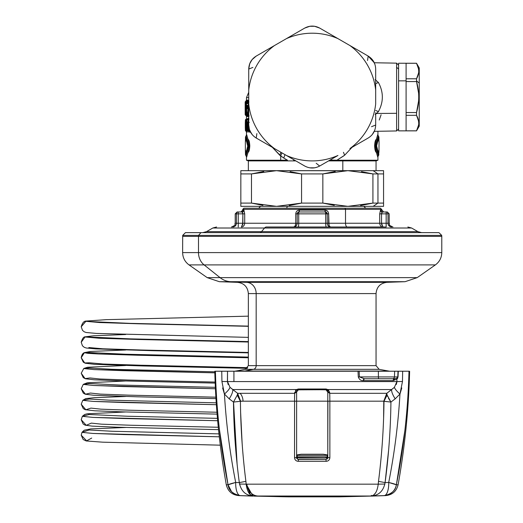 <?xml version="1.0" encoding="UTF-8"?>
<svg xmlns="http://www.w3.org/2000/svg" width="523" height="523" viewBox="0 0 523 523"><rect width="100%" height="100%" fill="white"/><g stroke="black" fill="none" stroke-linecap="round" stroke-linejoin="round"><path stroke-width="0.78" d="M247.497 106.509L247.575 107.555C247.464 108.797 247.274 109.065 247 108.353L247.595 108.026L247.497 106.509M247.529 108.117L247.242 105.731L247.529 108.117M247.412 107.908L247.771 107.248M372.291 59.583L374.285 62.76L368.166 56.072C372.984 59.073 375.488 63.407 375.677 69.082L375.677 103.966A63.845 63.845 0 0 1 349.926 148.565L368.166 138.033C372.977 135.032 375.481 130.698 375.677 125.023C375.481 130.698 372.977 135.032 368.166 138.033L349.926 148.565A63.845 63.845 0 0 0 375.677 103.966L375.677 69.082C375.481 63.407 372.977 59.073 368.166 56.072L366.95 55.366M374.409 131.057L372.906 133.711M375.677 125.089L375.677 113.092L375.677 125.023L371.526 126.703M374.697 63.754L372.265 59.55L368.179 56.079L372.343 59.648M319.586 28.026L314.604 26.281L309.753 26.287L304.706 28.085L309.877 26.268M314.473 26.255L319.631 28.052M313.865 26.176L310.806 26.15M287.5 38.022L286.454 38.624A63.845 63.845 0 0 1 337.95 38.624L336.89 38.016M256.113 56.144L252.112 59.583L249.693 63.793L248.732 69.075L249.739 63.669M252.027 59.694L256.152 56.124M251.655 60.178L250.105 62.806M368.225 56.105L368.166 56.072C372.977 59.073 375.481 63.407 375.677 69.082M256.185 138L286.454 155.481A63.845 63.845 0 0 0 337.95 155.481A63.845 63.845 0 0 1 286.454 155.481L304.693 166.007C309.701 168.674 314.709 168.674 319.716 166.007C314.709 168.674 309.701 168.674 304.693 166.007L274.477 148.565A63.845 63.845 0 0 1 248.732 103.966A63.845 63.845 0 0 0 274.477 148.565L256.244 138.033C251.426 135.032 248.922 130.698 248.732 125.023C248.922 130.698 251.426 135.032 256.244 138.033C251.426 135.032 248.922 130.698 248.732 125.023L248.732 90.139A63.845 63.845 0 0 1 274.477 45.54L256.244 56.072C251.426 59.073 248.922 63.407 248.732 69.082C248.922 63.407 251.426 59.073 256.244 56.072L274.477 45.54A63.845 63.845 0 0 0 248.732 90.139L248.732 69.082C248.922 63.407 251.426 59.073 256.244 56.072L256.185 56.105M313.859 167.929L310.806 167.955M337.95 155.481L319.716 166.007L337.95 155.481M367.545 60.505L368.166 56.072L349.926 45.54L368.166 56.072M319.658 28.065L319.716 28.098C314.709 25.431 309.701 25.431 304.693 28.098C309.701 25.431 314.709 25.431 319.716 28.098L349.926 45.54A63.845 63.845 0 0 1 375.677 90.139A63.845 63.845 0 0 0 349.926 45.54L337.95 38.624A63.845 63.845 0 0 0 286.454 38.624L304.693 28.098L286.454 38.624M310.544 26.176L313.597 26.15M372.291 134.522L374.716 130.312M309.793 167.824L314.65 167.818M319.658 166.039L316.186 163.254M357.83 144.002L349.926 148.565L357.83 144.002M375.677 83.628L378.423 82.503C383.64 92.198 383.64 101.9 378.423 111.602L376.612 113.471L375.677 112.805M376.612 113.471L375.148 114.511L376.612 113.471L396.611 113.308L396.611 67.304L396.611 130.953L396.611 113.308L376.612 113.471L378.423 111.602L375.677 110.484M375.148 79.594L378.423 82.503L375.148 79.594M309.799 26.281L314.656 26.287M337.95 38.624L320.651 28.641M249.706 63.747L252.145 59.544M248.732 69.016L248.732 81.013L248.732 69.082L248.732 81.013L248.732 69.082L252.884 67.402M249.706 130.351L252.145 134.555M266.573 50.103L294.357 34.06L266.573 50.103M248.732 69.082L248.732 125.023M256.865 133.6L256.244 138.033M294.357 160.045L281.609 152.683L294.357 160.045M274.477 148.565L266.573 144.002L274.477 148.565M357.83 50.103L342.794 41.422L357.83 50.103M330.046 34.06L342.794 41.422L330.046 34.06M246.804 106.64L247 108.353C247.274 109.065 247.464 108.797 247.575 107.555L247.595 105.718L247.085 105.182L247 108.353L247.085 106.417M246.019 123.082L245.398 123.082C245.496 121.035 245.614 121.035 245.758 123.082L245.758 127.364L245.398 127.364L245.398 123.082L245.758 123.082C245.614 121.035 245.496 121.035 245.398 123.082L245.398 127.364L246.019 127.364M245.941 127.364L245.758 127.364C245.614 129.41 245.496 129.41 245.398 127.364C245.496 129.41 245.614 129.41 245.758 127.364L245.758 123.082C245.614 121.035 245.496 121.035 245.398 123.082M245.398 127.364C245.496 129.41 245.614 129.41 245.758 127.364L245.653 128.612L246.3 128.076M352.012 147.362L344.644 155.22L343.454 152.298L344.644 155.22L336.917 160.215L330.026 160.058L336.917 160.215L343.716 155.919M396.611 67.304L398.585 69.036L396.611 67.304L396.611 63.152L396.611 67.304M378.423 111.602C383.64 101.9 383.64 92.198 378.423 82.503M378.861 154.743L378.462 155.606L378.861 154.743L378.462 155.606L378.861 154.743L378.443 155.344L376.325 146.78L376.325 144.976L378.842 154.664L376.684 146.179L376.325 146.78L378.462 155.606L378.861 154.743M378.554 155.56L375.632 146.773L375.632 144.982L376.325 144.976L378.443 136.411L378.842 137.085L376.684 145.577L378.842 137.085M376.325 144.976L375.632 144.982L378.26 136.261L378.907 137.013L379.018 141.707L378.907 137.013L378.462 136.15L376.325 144.976L376.325 146.78L375.632 146.773L376.325 146.78M378.652 140.844L379.057 141.707L378.972 150.356M376.684 146.179L376.684 145.577M378.547 151.84L378.933 151.84L378.972 150.343M379.018 150.049L378.652 150.912M248.824 101.41L248.824 102.43L248.824 101.41L248.275 101.41L248.242 101.978L248.275 101.41A1.124 1.079 89.5 0 0 247.876 102.286L248.275 101.41L248.824 101.41L248.432 102.279L247.876 102.286L248.432 102.279L247.614 114.347L246.902 114.347L246.333 102.299L246.699 102.299L247.052 103.757L248.235 102.057L247.438 103.75L247.85 102.868L247.052 103.757L246.725 102.763L247.85 102.868M245.594 101.442L245.633 101.41A1.124 1.124 89.5 0 0 245.228 102.273L245.633 101.41L246.111 101.41L245.712 102.266L245.496 114.367L245.228 102.273L245.712 102.266L245.228 102.273L245.228 104.142L245.496 105.999L245.895 105.999M246.052 102.129L245.712 102.266A1.124 1.118 -90.5 0 1 246.111 101.41L246.111 115.23L245.496 114.367L245.732 104.992L245.346 104.142M247.372 112.478L248.026 112.033L247.372 112.478M250.269 131.443L249.706 130.985L250.19 131.077L249.386 129.416M245.483 127.364L245.287 127.364C245.437 131.319 245.666 131.319 245.973 127.364C245.666 131.319 245.437 131.319 245.287 127.364L245.287 123.082C245.437 119.12 245.666 119.12 245.973 123.082L245.973 127.364L246.581 127.364L245.928 131.07M377.874 156.586L378.397 155.697M378.397 155.651L377.737 157.09L378.397 155.651M378.443 136.411L375.632 144.982L375.632 146.773L378.26 155.494L377.599 156.619L375.043 147.767L375.632 146.773L375.043 147.767L375.043 143.988L375.632 144.982L375.043 143.988L377.599 135.137L378.26 136.261L377.737 134.666L378.449 136.104L377.737 134.666L375.043 143.988L375.043 147.767L377.783 157.09M378.972 141.413L378.933 137.471L377.868 135.228M249.425 130.24L248.791 130.24M245.895 119.283L245.392 120.218A1.124 1.124 91.4 0 1 245.843 119.322M246.601 118.577L246.268 119.035M245.843 131.123A1.124 1.124 88.6 0 1 245.392 130.22L245.895 131.162M245.64 130.22L246.268 131.41L245.64 130.22M245.437 150.343L245.47 154.285L245.947 155.606L248.085 146.78L247.719 146.179L245.568 154.664L248.085 144.976L248.085 146.78L245.967 155.344L245.549 154.743L245.947 155.606L245.503 154.743L245.947 155.606L245.503 154.743L245.352 150.049L245.849 155.56M248.085 146.78L248.085 144.976L247.719 145.577L245.568 137.085L245.967 136.411L248.085 144.976L248.778 144.982L248.778 146.773L245.902 155.606L246.621 157.09L245.967 155.344L246.804 156.619L246.673 157.09L246.143 155.494L248.778 146.773L248.085 146.78L248.778 146.773L249.366 147.767L246.804 156.619L249.366 147.767L248.778 146.773L248.778 144.982L248.085 144.976L245.967 136.411L245.549 137.013L246.143 136.261L248.778 144.982L249.366 143.988L249.366 147.767L249.366 143.988L248.778 144.982L246.143 136.261L245.503 137.013L246.804 135.137L249.366 143.988L246.804 135.137L245.902 136.15L246.673 134.666L246.804 135.137L246.673 134.666L245.503 137.013L247.719 146.179M245.392 141.707L245.503 137.013L245.477 139.909L245.47 137.471L246.673 134.666L246.006 136.058M246.608 101.554L247.137 101.07L248.079 101.508L247.144 102.6L246.725 102.763L246.699 102.299L247.124 102.135L246.699 102.299A1.124 1.098 -90.5 0 1 247.124 101.41L246.699 102.299L246.333 102.299L246.764 101.41A1.124 1.105 89.5 0 0 246.333 102.299L246.902 114.347L247.614 114.347L248.432 102.279A1.124 1.072 -90.5 0 1 248.732 101.501M248.732 103.75L248.02 114.504L247.614 114.347L248.02 115.23A1.124 1.085 -89.5 0 1 247.614 114.347L248.02 115.23L247.327 115.23L246.902 114.347A1.124 1.098 90.5 0 0 247.327 115.23L247.327 114.57L247.327 115.23L247.327 114.57L247.327 115.23L248.02 115.23L248.732 103.75M246.908 114.459L247.327 114.57L246.902 114.347M247.438 103.75L247.052 103.757L247.471 102.868L247.144 102.6L248.033 102.024L247.144 102.6L247.124 101.41L247.66 101.057L247.124 101.41M248.033 102.508L247.471 102.868L248.033 102.508M246.333 102.299L246.693 102.508L246.313 102.345L246.876 114.4L247.686 115.544M245.496 105.999L245.496 114.367L246.111 115.23A1.124 1.118 -89.5 0 1 245.712 114.374L246.111 114.374L245.712 114.374L245.712 102.266L246.111 102.266L246.111 101.41L245.633 101.41L246.124 100.978L246.699 100.965L246.111 101.41L247.039 101.181L246.124 100.978L245.601 101.436L246.529 100.115L247.091 100.109L246.699 100.965L247.091 100.109L247.327 100.861L247.569 100.181L248.079 100.168L246.313 102.345M247.098 115.014L246.699 115.675L246.111 115.23L246.111 114.374L246.967 114.792L246.052 114.511M246.673 116.106L247.091 116.531L246.699 115.675L247.353 115.014L247.091 116.531L245.49 114.367L245.562 115.223L245.568 114.367L245.562 115.23A1.124 1.124 90.5 0 1 245.169 114.367L245.49 114.367A1.124 1.118 90.5 0 0 245.895 115.23L245.823 115.165M245.633 105.005L245.228 104.142A1.124 1.124 90.5 0 0 245.457 104.822M245.614 104.992L245.169 102.273L245.614 101.423M245.562 101.41L246.078 100.985L245.169 102.273L245.169 114.367L245.169 102.273A1.124 1.124 89.5 0 1 245.562 101.416M245.287 127.364L245.287 123.082C245.457 117.623 245.627 120.48 245.902 119.381L246.581 123.082L245.973 123.082C245.666 119.12 245.437 119.12 245.287 123.082L245.287 127.364C245.457 132.822 245.627 129.959 245.902 131.057L246.385 131.345L246.751 129.135M245.973 127.364L245.973 123.082L246.581 123.082L246.581 127.364L245.973 127.364M381.11 114.759L379.24 120.022M376.416 139.347C375.436 139.687 374.834 141.864 374.612 145.878C374.834 149.892 375.436 152.069 376.416 152.409L376.71 152.409M247.81 131.188L248.222 131.45L247.81 131.188M248.196 118.996L247.758 119.251M249.079 131.188L249.523 131.443L249.02 131.443M246.248 119.048L246.359 119.741L246.568 118.937M246.359 130.704L246.248 131.391L246.359 130.704M245.934 131.181L247.013 132.156M248.275 101.41L248.732 101.031L248.275 101.41M249.144 115.21L248.02 114.504L249.144 115.21L248.621 115.609L247.327 115.23L248.621 115.609L249.144 115.21M247.124 102.135L248.079 101.508L248.105 101.965L247.66 101.057L248.079 100.168L248.49 101.344L248.079 101.508L248.49 101.344L248.079 100.168L247.569 100.181L247.137 101.07L247.569 100.181L247.327 100.861L247.091 100.109L246.529 100.115L246.222 101.22L246.477 100.122L246.372 101.285M246.653 101.861L246.111 102.266L246.653 101.861M246.111 114.374L246.111 102.266M245.568 115.23L246.078 115.655L245.568 115.23M245.562 115.23L246.817 116.524M248.732 92.27L246.477 97.631L248.732 97.631L246.477 97.631L246.477 100.135L246.215 101.207L245.568 101.41M247.235 101.331L247.046 102.397M246.778 100.965L247.255 100.946L246.614 101.41M250.216 131.443L249.386 130.122M246.444 131.28L246.679 131.678L246.575 130.737L247.294 130.776L246.647 131.613M246.804 122.48L246.581 122.912M246.64 120.172L246.385 119.094L245.647 120.113M245.516 121.558L245.483 123.082M246.647 118.832L247.216 119.231L246.568 119.695L246.451 119.172M246.64 127.364L246.784 121.879M280.694 155.919L281.904 152.853L280.694 155.919L272.391 147.362L279.759 155.22L280.949 152.298L279.759 155.22L283.767 158.031L280.694 155.919L280.694 160.215L280.694 155.919M284.989 154.631L283.767 158.031L284.989 154.631M281.59 170.668L342.813 170.668L342.813 160.901L376.05 160.901L342.813 160.901L342.813 170.668L248.353 170.668L248.353 160.901L295.848 160.901L248.353 160.901L246.477 160.215L287.493 160.215L283.767 158.031L287.493 160.215L246.477 160.215L246.477 156.397M294.377 160.058L293.56 160.09M376.05 170.668L376.05 160.901L377.926 160.215L336.917 160.215L377.926 160.215L377.926 156.397M328.562 160.901L342.813 160.901L343.716 160.215L342.813 160.901L328.562 160.901M248.386 130.796L248.222 131.45M247.824 130.665L248.19 132.208M249.412 132.201L249.916 132.201M246.568 131.502L246.673 132.162M247.987 152.409C248.968 152.069 249.569 149.892 249.791 145.878C249.569 141.864 248.968 139.687 247.987 139.347M246.006 155.697L246.536 156.527M246.536 135.169L246.621 134.666M247.85 115.727L248.157 116.472L249.026 116.485L248.157 116.472L247.843 115.688M247.353 115.014L247.091 116.531L246.666 116.06M246.679 116.08L245.862 115.204M247.641 100.096L247.163 100.102M247.163 116.537L248.458 116.564M248.458 105.188L247.994 105.201M250.543 132.169L250.157 131.417L250.537 132.169M286.088 159.437L286.526 159.685M337.165 160.084L337.799 159.731M286.179 159.489L285.793 159.267M282.172 156.972L281.799 156.71M247.627 118.924L247.915 118.263L248.732 118.263L247.915 118.263L247.634 118.878M247.987 131.312L249.569 130.822L247.987 131.312M246.477 100.122L246.817 100.115M248.405 127.579L248.072 126.945L249.02 126.063L248.072 126.945L248.732 124.396L248.072 126.945L248.405 127.579M248.732 121.643L248.242 121.643L247.091 126.298L248.216 121.866L248.706 122.304L247.595 126.749L247.091 126.298C246.98 128.815 247.202 129.377 247.765 127.978L248.451 127.141L248.745 128.364L247.556 131.018L249.366 127.906L248.745 128.364L248.451 127.141L249.079 126.801L248.19 127.141L248.824 126.703L247.915 127.736C247.647 128.534 247.536 128.207 247.595 126.749L248.072 126.945L247.595 126.749L248.785 121.643L248.706 122.304L249.294 122.428L248.216 121.866L248.144 120.002L246.725 120.002L247.327 123.068L246.836 125.265C246.653 130.469 247.104 131.443 248.203 128.187L248.118 127.775L247.765 127.978C247.202 129.377 246.98 128.815 247.091 126.298L247.556 127.468M247.837 131.051L248.072 131.365L249.262 128.998M247.915 118.263L247.503 119.022L247.915 118.263M249.092 119.028L247.503 119.022L246.98 119.414L249.092 119.028L247.065 119.368L246.725 120.002L247.065 119.368L249.092 119.028M247.588 124.566L247.033 124.853L247.588 124.566M248.471 131.293L248.111 131.391M247.503 122.5L246.725 121.519L247.503 122.5L246.725 121.519L246.725 120.002L248.144 120.002L248.484 119.368L248.785 120.329L248.484 119.368M247.392 121.682L246.804 121.225L247.392 121.682M247.915 127.736L248.19 127.141M248.451 127.141L248.118 127.775L248.451 127.141M248.745 128.364L248.203 128.187L248.745 128.364M247.033 124.853L247.523 122.65L247.137 121.519M247.484 122.153L246.856 121.944M246.804 121.225L246.653 120.297M246.856 119.577L247.66 118.891M248.144 120.002L248.242 121.643L248.785 121.643M247.765 127.978L248.118 127.775L248.203 128.187C247.104 131.443 246.653 130.469 246.836 125.265M419.243 111.007L419.243 83.098L416.53 80.849L416.53 78.777L418.531 73.161M418.518 68.827L416.53 63.29C419.466 68.448 419.466 73.612 416.53 78.777C419.466 73.612 419.466 68.448 416.53 63.29L406.096 63.29L416.53 63.29M418.393 73.887L416.53 78.777L416.53 81.568L418.531 92.8L416.53 81.568L406.096 81.568L406.096 78.777L416.53 78.777L406.096 78.777L406.096 63.25L416.53 63.25L406.096 63.25L406.096 130.855L416.53 130.855L418.531 125.2M418.518 120.872L416.53 115.328L416.53 112.537L418.531 101.305M416.53 115.328L418.531 120.944L416.53 115.328C419.466 120.493 419.466 125.651 416.53 130.815C419.466 125.651 419.466 120.493 416.53 115.328L406.096 115.328L416.53 115.328L416.53 112.537C419.466 102.214 419.466 91.891 416.53 81.568L416.53 80.849L419.243 83.098L419.243 126.161L416.53 130.855L406.096 130.855L416.53 130.815L418.393 125.925M416.53 112.537C419.466 102.214 419.466 91.891 416.53 81.568L406.096 81.568L406.096 112.537L416.53 112.537L406.096 112.537L406.096 130.815L416.53 130.815L418.518 125.278L416.53 130.855M418.518 92.643L416.609 81.856M416.53 63.25L419.243 67.944L419.243 83.098M418.694 122.709L418.42 120.368M406.096 130.855L398.585 130.855L398.585 80.849L406.096 80.849L398.585 80.849L398.585 63.25L406.096 63.25L398.585 63.25M418.694 70.67L418.42 68.33M398.585 80.849L398.585 128.978L396.611 130.953L374.278 131.345M290.102 205.362L301.562 203.094L276.523 206.343L251.485 203.094L240.841 203.094L240.841 206.343L276.523 206.343L301.562 203.094L301.562 173.917L301.562 203.094L322.848 203.094L301.562 203.094L289.173 205.493M262.925 171.649L251.485 173.917L251.485 203.094L251.485 173.917L276.523 170.668L301.562 173.917L322.848 173.917L322.848 203.094L322.848 173.917L347.88 170.668L372.919 173.917L372.919 203.094L347.88 206.343L322.848 203.094L347.88 206.343L276.523 206.343L383.562 206.343L383.562 203.094L372.919 203.094L360.595 205.48M262.925 205.362L251.485 203.094L276.523 206.343L240.841 206.343L240.841 203.094L240.841 206.343M344.284 170.733L240.841 170.668L240.841 203.094L240.841 173.917L251.485 173.917L263.808 171.531M240.841 205.578L240.841 203.094L251.485 203.094M280.119 206.278L276.523 206.343M334.302 205.362L322.848 203.094M290.102 171.649L301.562 173.917L276.523 170.668L373.141 170.668L347.88 170.668L322.848 173.917L335.23 171.518M361.485 205.362L372.919 203.094L372.919 173.917L377.952 173.917L377.952 203.094L377.952 173.917L372.919 173.917L347.88 170.668M334.302 171.649L322.848 173.917L301.562 173.917M351.476 206.278L347.88 206.343L372.919 203.094L383.562 203.094L383.562 206.343L373.141 206.343L377.952 203.094L373.141 206.343L347.88 206.343M361.485 171.649L372.919 173.917M383.562 171.433L383.562 173.917L383.562 170.668L373.141 170.668L377.952 173.917L373.141 170.668L383.562 170.668L383.562 173.917L377.952 173.917L383.562 173.917L383.562 203.094L383.562 170.668M272.928 170.733L276.523 170.668L251.485 173.917L240.841 173.917L240.841 170.668L276.523 170.668M383.562 206.343L383.562 203.094L383.562 206.343M381.738 225.158L381.535 223.249L389.197 223.249L388.007 223.249L388.007 213.855L388.007 223.249L386.157 223.249L386.157 213.855L386.157 223.249L381.535 223.249L381.535 213.855L381.535 223.249L379.711 223.249L379.711 213.855L388.007 213.855A1.876 1.85 -90 0 0 386.157 211.978L382.339 211.978C383.96 211.978 383.96 211.978 382.339 211.978L386.157 211.978L382.339 211.978L381.535 213.855L381.79 212.534L381.535 213.855L379.711 213.855L380.496 210.102L381.685 210.102L380.496 210.102L379.711 213.855L379.711 223.249L345.513 223.249L345.513 209.35L381.685 209.35L345.513 209.35L344.977 208.226L345.513 209.35L242.724 209.35L243.849 208.226L344.977 208.226L258.682 208.226L260.559 206.343L287.447 206.343L286.545 208.226L287.447 206.343L363.845 206.343L365.721 208.226M344.977 208.226L380.561 208.226L383.562 211.978L382.293 211.985L383.562 211.978M325.849 210.2L327.627 211.24M298.626 212.031L297.711 212.547L297.195 213.613M298.456 212.077L298.881 211.985M298.979 211.978L299.404 210.102A1.876 0.346 90 0 1 299.058 211.978L325.345 211.978L299.058 211.978A1.876 1.876 0 0 0 297.182 213.855A1.876 1.876 0 0 1 299.058 211.978A1.876 0.327 90 0 0 298.731 213.855L295.75 213.855L297.182 213.855L297.182 223.249L295.75 223.249L295.75 213.855C295.972 211.567 297.188 210.318 299.404 210.102L299.058 211.978L325.345 211.978A1.876 0.327 90 0 1 325.679 213.855L298.731 213.855A1.876 0.327 -90 0 1 299.058 211.978A1.876 0.346 90 0 0 299.404 210.102L325.005 210.102L325.345 211.978A1.876 1.876 0 0 1 327.228 213.855L325.679 213.855A1.876 0.327 -90 0 0 325.345 211.978L327.228 213.855A1.876 1.876 0 0 0 325.345 211.978L299.058 211.978C298.646 211.573 298.018 212.201 297.182 213.855L298.731 213.855L298.731 223.249L297.182 223.249L297.214 213.489M325.783 212.031L325.345 211.978L325.005 210.102A1.876 0.346 -90 0 0 325.345 211.978L325.953 212.077M325.469 211.985L326.064 212.122M242.077 211.978L242.064 211.978C240.443 211.978 240.443 211.978 242.064 211.978L238.246 211.978A1.876 1.85 90 0 0 236.396 213.855L235.213 213.855L236.396 213.855A1.876 1.85 -90 0 1 238.246 211.978L238.246 213.855L236.396 213.855L236.396 223.249L235.213 223.249L236.396 223.249L236.396 213.855L238.246 213.855L238.246 211.978L242.064 211.978L242.875 213.855L242.62 212.534L242.875 213.855L238.246 213.855L238.246 223.249L236.396 223.249A3.753 3.7 -90 0 1 232.702 227.002A3.753 3.7 90 0 0 236.396 223.249L238.246 223.249L238.246 213.855L244.699 213.855L244.699 223.249L242.875 223.249L242.875 213.855L242.064 211.978L240.841 211.978L242.724 210.102L243.908 210.102A1.876 1.844 -90 0 1 242.064 211.978L243.908 210.102L244.699 213.855L242.875 213.855L242.665 225.178M231.454 227.002C237.717 224.256 233.859 224.687 235.213 223.249L235.213 213.855L237.089 211.978L238.246 211.978M298.934 211.985L298.339 212.122M329.039 225.315L328.66 213.855C328.437 211.567 327.215 210.318 325.005 210.102C327.215 210.318 328.437 211.567 328.66 213.855L327.228 213.855L328.66 213.855L328.66 223.249L298.731 223.249L298.731 213.855L325.679 213.855L325.679 223.249L325.679 213.855L327.228 213.855L327.228 223.249L327.228 213.855C326.385 212.201 325.757 211.573 325.345 211.978M380.496 210.102A1.876 1.844 90 0 0 382.339 211.978A1.876 1.844 90 0 1 380.496 210.102L382.339 211.978L386.157 211.978A1.876 1.85 90 0 1 388.007 213.855L386.157 213.855L386.157 211.978L387.321 211.978L389.197 213.855L389.197 223.249C390.544 224.687 386.693 224.256 392.95 227.002M242.665 225.165L242.875 223.249L241.417 227.002L242.875 223.249L244.699 223.249C244.444 225.583 243.352 226.838 241.417 227.002C243.352 226.838 244.444 225.583 244.699 223.249L244.699 213.855L243.908 210.102L242.724 210.102L242.724 209.35L345.513 209.35L345.513 223.249L379.711 223.249C379.96 225.583 381.051 226.838 382.993 227.002L382.993 227.002C381.051 226.838 379.96 225.583 379.711 223.249L381.535 223.249L382.993 227.002L381.535 223.249L381.744 225.178M325.005 210.102L299.404 210.102C297.188 210.318 295.972 211.567 295.75 213.855L295.75 223.249C295.587 225.583 294.809 226.838 293.423 227.002L293.423 227.002C294.809 226.838 295.587 225.583 295.75 223.249L327.228 223.249A3.753 3.753 0 0 0 330.981 227.002L330.981 227.002A3.753 3.753 0 0 1 327.228 223.249L328.66 223.249C328.823 225.583 329.595 226.838 330.981 227.002C329.595 226.838 328.823 225.583 328.66 223.249L329.124 225.518M329.575 226.727L330.373 226.956M386.157 211.978L386.157 213.855L381.535 213.855L382.339 211.978M294.031 226.956L293.495 227.002M296.345 225.609L296.051 225.936M295.75 223.262L295.364 225.321L295.75 223.249L244.699 223.249L295.75 223.249M242.875 223.249L238.246 223.249L238.246 227.002L238.246 223.249L242.875 223.249M295.488 226.387L293.423 227.002A3.753 3.753 90 0 0 297.182 223.249L296.508 225.393L297.182 223.249A3.753 3.753 0 0 1 293.423 227.002L294.299 226.897M345.513 223.249L328.66 223.249L345.513 223.249A3.753 1.798 -90 0 0 347.318 227.002A3.753 1.798 90 0 1 345.513 223.249M330.889 227.002L330.105 226.897M423.44 232.637L200.963 232.637C180.428 232.637 180.428 232.637 200.963 232.637L198.544 235.389L182.69 235.389L198.544 235.389L200.963 232.637L438.96 232.637L441.713 235.389L198.544 235.389L441.713 235.389L441.778 236.363L198.492 236.363A7.512 6.59 -90 0 1 198.544 235.389A7.512 6.59 90 0 0 198.492 236.363L182.632 236.363L198.492 236.363L198.492 252.602L182.632 252.602L198.492 252.602L198.492 236.363L441.778 236.363L441.778 252.602L198.492 252.602L441.778 252.602C441.641 257.747 439.51 261.846 435.371 264.906L204.114 264.906A15.023 13.186 -90 0 1 198.492 252.602A15.023 13.186 90 0 0 204.114 264.906L189.032 264.906L204.114 264.906L220.059 277.635L207.206 277.635L220.059 277.635L204.114 264.906L435.371 264.906L417.197 277.635L220.059 277.635L417.197 277.635L405.057 281.694L230.715 281.694A22.535 19.776 -90 0 1 220.059 277.635A22.535 19.776 90 0 0 230.715 281.694L219.346 281.694L246.627 282.328A11.264 9.891 -90 0 1 256.172 293.586L248.353 293.586L256.172 293.586L256.172 365.636L248.353 365.636L256.172 365.636A3.753 3.295 -90 0 1 253.446 369.33L245.254 369.33L253.446 369.33L244.888 371.055A3.753 3.295 90 0 0 244.326 371.225A3.753 3.295 -90 0 1 244.888 371.055L388.909 371.055L235.494 371.055L244.888 371.055L253.446 369.33A3.753 3.295 90 0 0 256.172 365.636L256.172 293.586A11.264 9.891 90 0 0 246.627 282.328L230.715 281.694L405.057 281.694L386.922 282.328L246.627 282.328L386.922 282.328C380.286 283.172 376.665 286.924 376.05 293.586L256.172 293.586L376.05 293.586L376.05 365.636L256.172 365.636L376.05 365.636L379.155 369.33L253.446 369.33L379.155 369.33L389.55 371.225M261.546 231.63L417.87 231.63L261.546 231.63A7.512 3.602 -90 0 1 259.741 232.637A7.512 3.602 90 0 0 261.546 231.63L264.553 228.008L411.594 228.008L264.553 228.008A7.512 3.602 -90 0 1 266.351 227.002L386.157 227.002L386.157 223.249L386.157 227.002L266.351 227.002A7.512 3.602 90 0 0 264.553 228.008L261.546 231.63L206.539 231.63L261.546 231.63M388.007 223.249A3.753 3.7 -90 0 0 391.707 227.002A3.753 3.7 90 0 1 388.007 223.249M298.071 227.002L298.071 227.002A3.753 0.66 90 0 0 298.731 223.249A3.753 0.66 -90 0 1 298.071 227.002M241.652 226.995L241.417 227.002C243.352 226.838 244.444 225.583 244.699 223.249M325.679 223.249A3.753 0.66 -90 0 0 326.332 227.002A3.753 0.66 90 0 1 325.679 223.249M379.711 223.249C379.96 225.583 381.051 226.838 382.993 227.002L358.052 227.002L382.751 226.995M216.568 227.002L212.809 228.008L264.553 228.008L212.809 228.008L206.539 231.63L202.78 232.637M234.86 371.225L245.254 369.33L248.353 365.636L248.353 293.586C247.739 286.924 244.117 283.172 237.481 282.328L219.346 281.694L207.206 277.635L189.032 264.906C184.9 261.846 182.762 257.747 182.632 252.602L182.69 235.389L185.443 232.637L200.963 232.637M325.966 389.713L298.496 389.713L325.914 389.713L298.496 389.713L296.619 391.871L298.496 389.713L296.619 391.871L296.619 401.167L294.547 401.18L296.619 401.167L296.619 457.605L294.541 457.723L324.848 457.985L299.561 457.985L297.182 457.507L297.182 455.356L327.228 455.356L327.228 454.879L327.228 456.854L327.228 455.356L297.182 455.356L297.182 456.854L327.228 456.854L297.182 456.854L297.182 457.507L297.652 457.605L297.182 457.507M407.41 371.225L216.993 371.225M329.072 457.723L326.751 457.605L327.228 457.507L327.228 456.854L327.228 457.507L324.848 457.985L327.79 457.605L327.908 401.174M297.182 454.879L297.182 455.356L297.182 454.879L301.17 454.226L323.24 454.226L301.17 454.226L323.24 454.226L301.17 454.226L323.24 454.226L327.228 454.879L323.24 454.226L301.17 454.226L297.182 454.879M248.353 316.154L106.221 319.658L85.949 321.076L81.222 326.783L86.079 321.05M89.047 321.573L85.511 321.299L89.047 321.573M248.353 326.313L138.543 323.796L99.671 322.541L85.511 321.299L99.671 322.541L138.543 323.796L248.353 326.313M85.164 336.805L81.222 342.277L85.164 336.805M89.047 337.067L84.896 336.975L89.047 337.067M248.353 342.016L138.092 339.479L99.095 338.224L84.896 336.975L99.095 338.224L138.092 339.479L248.353 342.016M88.818 347.54L102.73 348.782L141.04 350.011L248.353 352.456M125.664 350.005L90.453 351.469L84.412 352.62C82.778 353.182 81.719 354.895 81.222 357.752L84.308 352.724L98.546 353.973L137.667 355.235L248.353 357.784L98.546 353.973L87.936 353.345L84.308 352.724L89.047 352.561L84.412 352.62L81.222 357.752L84.706 362.955L89.407 362.772L103.201 364.015L141.19 365.237L247.758 367.662M125.664 365.499L87.544 367.264L83.811 368.46L81.222 373.245L83.752 368.545L94.114 369.598L123.271 370.67L214.829 372.84L94.114 369.598L83.752 368.545L89.047 368.055L83.811 368.46L81.222 373.245L85.079 378.587L89.963 377.946L99.847 378.992L127.782 380.025L215.136 382.071M125.657 380.986L87.236 382.803L83.275 384.353L81.222 388.733L83.242 384.418L93.702 385.477L123.134 386.556L215.43 388.746L93.702 385.477L83.242 384.418L89.047 383.549L83.275 384.353L81.222 388.733L85.458 394.192L90.472 393.054L100.403 394.107L128.436 395.14L215.888 397.179M125.664 396.48L94.728 397.657L85.694 398.604L82.797 400.298L81.222 404.227L82.771 400.35L93.362 401.416L123.16 402.501L216.372 404.71L93.362 401.416L82.771 400.35L89.047 399.042L82.797 400.298L81.222 404.227L85.844 409.771L90.943 408.103L100.946 409.163L129.174 410.202L216.934 412.242M125.664 411.974L87.295 413.778L84.706 414.451L82.373 416.288L81.222 419.721L82.359 416.334L93.114 417.406L123.356 418.505L217.666 420.734L93.114 417.406L82.359 416.334L89.047 414.53L82.373 416.288L81.222 419.721L86.236 425.317L91.355 423.107L101.475 424.173L129.992 425.219L218.287 427.258M125.664 427.468L90.656 428.919L84.196 430.2L82.006 432.325L81.222 435.214L82 432.358L92.957 433.443L123.735 434.554L219.307 436.81L92.957 433.443L82 432.358L89.047 430.024L82.006 432.325L81.222 435.214L86.635 440.843L91.715 438.071M329.823 396.879L329.732 393.08L327.79 392.119L325.914 389.713L327.79 391.871L327.62 391.008M328.928 390.596L327.771 389.55L326.117 389.001L325.914 389.57L326.777 389.844L305.595 389.491M299.777 389.55L298.94 389.563M398.029 376.985L396.898 379.142L398.029 376.985L398.304 371.225L402.645 371.225L398.01 371.225L398.029 376.985L398.01 371.225L397.781 376.926L394.453 376.926L394.649 371.225L394.453 376.926L378.39 376.926L378.377 371.225L378.39 376.926L359.425 376.926L359.138 371.225L358.007 371.225L408.986 371.225L402.645 371.225L402.481 381.483L399.964 394.054L395.198 398.84C392.61 394.787 391.42 391.688 391.635 389.55L232.768 389.55L230.009 387.34C229.44 389.027 227.583 391.263 224.439 394.054L221.922 381.483L221.759 371.225L227.525 371.225L227.407 381.574M295.822 390.184L295.475 390.596M294.678 392.917L294.763 392.217M297.626 389.851L296.619 391.871L296.737 391.086M383.601 418.184L383.784 401.18L387.105 395.015L383.993 401.278L390.923 402.063L387.105 395.015L386.778 393.309L383.784 401.18L327.79 401.167L327.79 391.871L329.732 393.08L329.503 391.694M379.142 476.257L378.508 481.356L385.091 482.592L388.667 449.649L385.091 482.592C388.661 455.886 390.609 429.043 390.923 402.063L383.993 401.278L387.105 395.015L387.654 396.558M388.36 398.036L390.864 401.984M371.65 495.994A1877.433 1734.523 -90 0 0 384.183 495.601L385.68 495.601L384.183 495.601A13.147 12.879 -90 0 0 396.356 484.788L398.101 484.788L396.356 484.788C403.828 447.374 408.038 409.522 408.986 371.225L408.986 371.225C408.038 409.522 403.828 447.374 396.356 484.788L388.713 482.468A1864.292 1722.383 -90 0 1 385.091 482.592L384.804 484.023L385.091 482.592L378.508 481.356C381.882 454.794 383.705 428.102 383.993 401.278L386.778 393.309L394.394 387.34L396.911 381.581L233.925 381.581L233.925 371.225L359.138 371.225L359.425 376.926L364.368 378.737L382.764 378.737C388.792 378.737 388.792 378.737 382.764 378.737C376.737 378.737 376.737 378.737 382.764 378.737L394.845 378.737L397.199 377.998L396.898 379.142L393.139 380.613L394.845 378.737A1.876 1.706 -90 0 0 393.139 380.613L363.295 380.613A1.876 1.079 90 0 1 364.368 378.737L363.295 380.613C360.994 380.822 359.327 379.613 358.294 376.991L359.425 376.926L358.294 376.991L358.007 371.225L358.294 376.991C359.327 379.613 360.994 380.822 363.295 380.613L393.139 380.613L396.898 379.142L396.911 381.581L396.898 379.142M297.652 457.605L296.619 457.605L296.691 458.141L298.496 459.482L325.914 459.482L297.914 459.39M294.58 396.859L294.541 457.723L296.619 457.605L294.541 457.723C294.795 459.933 296.011 461.123 298.182 461.299L298.496 459.482L325.914 459.482L326.221 461.299C328.398 461.123 329.614 459.933 329.869 457.723C329.614 459.933 328.398 461.123 326.221 461.299L298.182 461.299C296.011 461.123 294.795 459.933 294.541 457.723L294.541 454.768M296.842 458.501L298.496 459.482L325.914 459.482L327.712 458.141L325.914 459.482L298.496 459.482L298.182 461.299L326.221 461.299L325.914 459.482L327.712 458.141L327.032 459.116M306.942 389.485L297.633 389.844L325.914 389.713L326.117 389.001L298.287 389.001L298.496 389.57L298.287 389.001L326.117 389.001L327.771 389.55L329.732 393.08L327.79 391.884L327.79 457.605L325.914 459.482L298.496 459.482L296.691 458.141L296.619 457.605L297.221 458.985M296.619 457.605L296.619 401.167L327.79 401.167L243.018 401.18L294.547 401.18L294.671 393.309L296.619 392.119L294.671 393.08L294.586 396.839M237.305 395.002L237.625 393.309L240.626 401.18L237.625 393.309L232.768 389.55C232.99 391.688 231.8 394.787 229.205 398.84L224.439 394.054C226.191 423.852 229.937 453.323 235.696 482.468L228.048 484.788L231.571 491.718M229.943 387.268L237.625 393.309L240.122 393.309L237.625 393.309L240.626 401.18L243.018 401.18A11.264 9.891 90 0 0 240.122 393.309L294.671 393.309L240.122 393.309A11.264 9.891 -90 0 1 243.018 401.18L240.417 401.278L237.298 395.015L233.48 402.063L237.115 464.326L233.539 401.984M237.213 401.684L238.161 401.572M245.045 474.446L244.986 473.93M242.149 443.609L240.626 412.438M227.498 381.725L228.139 384.562M396.898 382.038L396.284 384.529M394.244 387.504L393.786 387.948M400.03 393.891L401.769 387.961M396.493 484.121L402.03 452.343M386.902 401.651L384.098 401.298M378.443 481.899L379.24 475.466M235.376 494.425L240.22 495.601L250.425 496.026L370.513 496.026C374.631 495.85 377.207 491.895 378.234 484.167L378.266 483.697M237.246 395.205L240.417 401.278C240.698 428.115 242.528 454.801 245.895 481.356L245.941 481.729L245.895 481.356L239.312 482.592A1864.292 1722.383 90 0 1 235.696 482.468A13.147 5.027 92 0 0 240.22 495.601A1877.433 1734.523 90 0 0 252.753 495.994M240.776 417.387L242.175 443.942M250.334 494.549L246.17 484.167L252.812 495.863L250.51 494.699M384.686 484.834L384.804 484.023C382.823 491.777 378.064 495.778 370.513 496.026L384.183 495.601A1877.433 1734.523 -90 0 1 370.513 496.026L257.989 496.026A1877.884 1647.999 90 0 0 259.99 496.098A1877.884 1647.999 -90 0 1 257.989 496.026L253.897 496.026C249.772 495.85 247.196 491.895 246.17 484.167L239.606 484.023L239.312 482.592L239.606 484.023L246.17 484.167C247.196 491.895 249.772 495.85 253.897 496.026C246.346 495.778 241.58 491.777 239.606 484.023L239.724 484.854M231.604 491.744L235.317 494.398M224.38 393.891L222.635 387.968L224.439 394.054C227.583 391.263 229.44 389.027 230.009 387.34L227.498 381.581L221.922 381.483L227.498 381.581L227.525 371.225L233.925 371.225L233.925 381.581L227.498 381.581L230.009 387.34L232.768 389.55L296.639 389.55L298.287 389.001L296.639 389.55L294.671 393.08L296.639 389.55L297.639 389.844M219.542 430.606L222.347 452.127M227.505 382.006L227.498 381.633M220.091 371.225L221.759 371.225L221.922 381.483L224.439 394.054L229.205 398.84C231.8 394.787 232.99 391.688 232.768 389.55M215.417 371.225L215.417 371.225C216.365 409.522 220.582 447.374 228.048 484.788L226.302 484.788L228.048 484.788A13.147 12.879 90 0 0 240.22 495.601L238.73 495.601L240.22 495.601C232.82 494.085 228.767 490.476 228.048 484.788C220.582 447.374 216.365 409.522 215.417 371.225L221.759 371.225M378.377 371.225L382.764 371.225M397.362 378.678L397.768 378.031M240.626 401.18L237.625 393.309L237.298 395.015L233.48 402.063C233.801 429.05 235.742 455.893 239.312 482.592L245.895 481.356L246.17 484.167L246.889 484.167A13.147 11.539 90 0 0 257.989 496.026A13.147 11.539 -90 0 1 246.889 484.167L378.234 484.167L378.508 481.356L385.091 482.592A1864.292 1722.383 90 0 0 388.713 482.468C394.466 453.323 398.219 423.852 399.964 394.054L402.481 381.483L396.911 381.581L402.481 381.483L402.645 371.225M227.498 381.581L396.911 381.581L394.394 387.34L391.635 389.55C391.42 391.688 392.61 394.787 395.198 398.84L390.923 402.063L387.105 395.015L390.923 402.063L395.198 398.84L399.964 394.054C396.82 391.263 394.963 389.027 394.394 387.34C394.963 389.027 396.82 391.263 399.964 394.054C398.219 423.852 394.466 453.323 388.713 482.468A13.147 5.027 88 0 1 384.183 495.601L383.522 495.627M404.861 430.606L396.48 484.18M374.468 494.196L375.789 492.581M259.99 496.098L371.703 496.098L259.99 496.098M340.042 496.098L254.158 496.144L340.042 496.098M370.271 496.098L339.081 496.85L288.611 496.85A1877.884 1647.999 -90 0 1 261.265 496.144A1877.884 1647.999 90 0 0 288.611 496.85L335.792 496.85C340.146 496.85 340.146 496.85 335.792 496.85L335.792 496.85M288.611 496.85L288.611 496.85C284.257 496.85 284.257 496.85 288.611 496.85L254.132 496.098M388.713 482.468A13.147 1.066 11.3 0 1 396.356 484.788C395.643 490.482 391.583 494.085 384.183 495.601A13.147 5.027 -92 0 0 388.713 482.468M227.917 484.121L219.431 429.599M364.368 378.737L378.07 378.737L364.368 378.737L359.425 376.926L378.39 376.926L378.554 378.737L364.368 378.737L378.554 378.737L378.39 376.926L394.453 376.926A1.876 1.87 90 0 1 392.583 378.737L378.554 378.737L392.583 378.737A1.876 1.87 -90 0 0 394.453 376.926L397.781 376.926L397.199 377.998L394.845 378.737L387.458 378.737L392.583 378.737M228.048 484.788A13.147 1.066 -11.3 0 1 235.696 482.468C229.937 453.323 226.191 423.852 224.439 394.054M324.613 389.55L325.411 389.563M298.496 389.57L298.287 389.001M295.482 390.589L296.639 389.55M253.897 496.026L253.897 496.026A1877.433 1734.523 90 0 1 240.22 495.601A13.147 5.027 -88 0 1 235.696 482.468A1864.292 1722.383 -90 0 0 239.312 482.592C235.742 455.893 233.801 429.05 233.48 402.063L240.417 401.278L233.48 402.063L229.205 398.84L233.48 402.063L237.298 395.015L237.625 393.309M390.923 402.063C390.609 429.043 388.661 455.886 385.091 482.592L378.508 481.356L378.234 484.167L384.804 484.023L378.234 484.167C377.207 491.895 374.631 495.85 370.513 496.026L370.513 496.026M387.105 395.015L386.778 393.309L329.732 393.309L386.778 393.309L387.105 395.015L383.784 401.18L386.778 393.309L383.993 401.278C383.705 428.102 381.882 454.794 378.508 481.356M327.79 392.119L329.732 393.309L329.856 401.18L329.732 393.08L327.771 389.55L391.635 389.55L386.778 393.309M296.619 401.167L296.619 391.884L294.671 393.08L296.619 391.884L298.496 389.713L325.914 389.713L327.79 391.871L326.777 389.844L327.771 389.55M327.372 390.452L327.666 391.086M325.914 389.57L326.777 389.844M378.234 484.167L246.17 484.167L245.895 481.356C242.528 454.801 240.698 428.115 240.417 401.278L237.298 395.015M239.606 484.023L239.312 482.592M385.091 482.592L384.804 484.023M327.79 401.167L329.856 401.18L329.869 457.723L329.856 401.18L383.784 401.18M298.182 461.299C296.011 461.123 294.795 459.933 294.541 457.723M327.712 458.141L327.79 457.605L329.869 457.723C329.614 459.933 328.398 461.123 326.221 461.299M245.751 127.364L245.653 121.826L246.3 122.369M247.353 108.503L247.654 105.744M396.611 63.152L398.585 65.127L396.611 63.152L374.278 62.76M248.654 101.044L247.869 102.868M378.933 151.84L378.528 155.586M245.751 140.844L245.352 141.707L245.352 150.049L245.751 150.912M377.868 156.527L378.423 155.677M246.686 101.462L247.333 100.991M377.926 131.28L377.926 135.359M246.601 131.868L246.268 131.41M245.98 136.078L246.536 135.228M248.046 123.18L247.935 122.617M246.477 116.505L246.477 119.028M246.477 131.41L246.477 135.359M247.752 128.279L248.634 126.821M247.444 122.094L246.836 125.108C246.627 129.227 246.869 131.195 247.556 131.018L248.072 131.365M246.98 122.107L246.64 121.225M246.98 119.414L246.64 120.297M407.842 227.002L411.594 228.008L417.87 231.63L421.623 232.637M85.949 321.076C83.883 321.089 82.307 322.985 81.222 326.764L82.484 330.34L84.249 331.811L86.177 332.504L96.382 333.426L248.353 337.381M248.353 326.11L129.979 323.364L88.668 321.521M125.664 334.511L93.839 335.74L85.086 336.832C83.588 336.773 82.301 338.584 81.222 342.258L82.438 345.768L84.177 347.265L86.171 347.998L95.827 348.893L152.245 350.698L248.353 352.868M248.353 341.597L129.972 338.852L88.668 337.008M248.353 357.091L125.762 354.228L88.662 352.502M247.209 368.336L141.923 365.937L94.382 364.302L85.197 363.217L83.268 362.125L81.222 357.752M214.803 371.814L112.059 369.29L88.662 367.996M215.175 383.098L123.356 380.921L94.343 379.79L85.341 378.757L83.242 377.593L81.222 373.245M215.365 387.321L119.146 385.013L88.668 383.49M215.973 398.604L137 396.794L93.558 395.238L85.269 394.224L83.281 393.119L81.222 388.733M216.247 402.834L109.444 400.18L88.675 398.984M217.091 414.124L122.787 411.889L94.722 410.797L85.203 409.692L83.255 408.594L81.222 404.227M217.45 418.354L127.416 416.243L88.662 414.471M218.529 429.645L117.655 427.226L92.179 426.127L85.151 425.166L83.177 424.016L81.222 419.721M218.98 433.881L112.21 431.266L88.662 429.965M220.301 445.178L102.613 442.17L86.197 440.961L83.177 439.51L81.222 435.214M371.356 495.359L371.703 496.098L385.68 495.601C392.348 494.902 396.486 491.293 398.101 484.788C404.822 447.224 408.659 409.372 409.62 371.225M214.79 371.225C215.744 409.372 219.582 447.224 226.302 484.788C227.917 491.293 232.062 494.902 238.73 495.601L252.707 496.098L253.047 495.359"/></g></svg>
